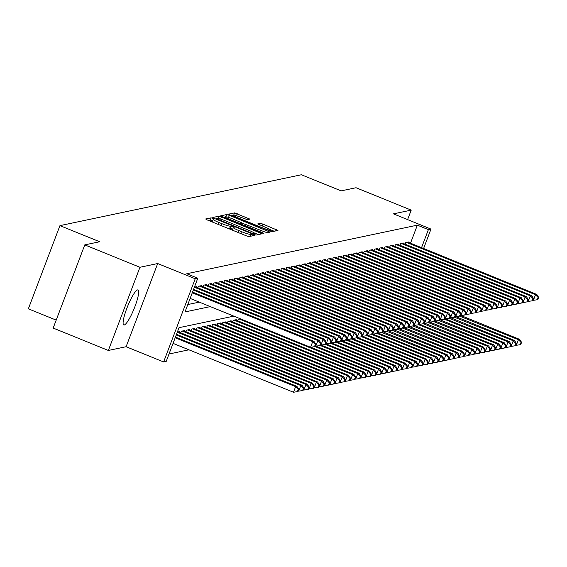 <?xml version="1.0" encoding="UTF-8"?>
<svg xmlns="http://www.w3.org/2000/svg" width="567" height="567" viewBox="0 0 567 567"><rect width="100%" height="100%" fill="white"/><g stroke="black" fill="none" stroke-linecap="round" stroke-linejoin="round"><path stroke-width="0.85" d="M212.937 218.394L211.066 217.848L205.658 218.99L207.316 219.975L246.312 235.801L248.984 236.574L254.385 235.433L250.657 234.348A7.612 0.914 20.8 0 1 242.095 231.882L238.849 230.563A7.612 0.914 20.8 0 1 233.363 227.516A7.612 0.914 20.8 0 1 233.54 227.402L234.284 227.232L233.08 226.566L230.507 226.176A7.612 0.914 20.8 0 1 221.952 223.703L218.699 222.384A7.612 0.914 20.8 0 1 213.213 219.337A7.612 0.914 20.8 0 1 213.398 219.231L214.135 219.06L212.937 218.394M212.632 220.882L210.208 220.102L208.507 220.457M232.775 229.054L229.656 228.423L230.507 226.176M137.547 289.914A18.895 3.452 112.1 0 0 127.263 307.229A18.895 3.452 112.1 0 0 123.783 324.962A18.895 3.452 112.1 0 0 124.223 324.99A18.895 3.452 112.1 0 0 134.514 307.675A18.895 3.452 112.1 0 0 137.994 289.943A18.895 3.452 112.1 0 0 137.547 289.914M249.849 219.096L234.575 212.894L228.572 214.163L230.23 215.148L271.898 231.747L277.958 230.443L263.024 224.128L260.352 223.355L257.73 223.937L265.994 227.544A6.357 0.765 20.8 0 1 270.579 230.089A6.357 0.765 20.8 0 1 263.272 228.118L237.601 217.7A6.357 0.765 20.8 0 1 233.016 215.155A6.357 0.765 20.8 0 1 240.323 217.126L247.276 219.635L249.849 219.096M410.508 243.186L417.355 225.156L428.39 229.635L430.977 229.089L423.606 248.502M84.774 244.887L139.95 267.277L108.354 350.463L53.178 328.073L84.774 244.887L99.672 241.748L59.946 225.631L301.41 174.749L341.136 190.873L356.033 187.734L411.21 210.123L393.463 213.865L430.977 229.089M108.354 350.463L126.101 346.721L157.697 263.542L139.95 267.277M157.697 263.542L195.218 278.766L197.805 278.22L184.998 311.942L210.329 306.605M417.355 225.156L186.77 273.741L197.805 278.22M221.428 217.005L218.756 216.233L212.753 217.494L214.411 218.479L253.406 234.306L256.078 235.078L262.138 233.774L221.428 217.005L220.62 219.138M220.662 215.829L226.665 214.567L229.337 215.332L270.048 232.109L267.418 232.69L264.746 231.917L246.255 224.723L244.497 225.12L246.213 226.07L262.677 232.753L263.875 233.42L261.961 232.902L220.627 215.928M407.609 219.606L411.21 210.123M196.203 287.193L196.388 286.711L194.424 287.122M201.384 286.101L201.568 285.619L198.457 286.271L197.855 287.866M206.565 285.01L206.749 284.528L203.638 285.18L203.036 286.774M211.746 283.918L211.93 283.436L208.819 284.088L208.217 285.683M216.927 282.827L217.111 282.345L214 282.997L213.398 284.591M222.108 281.735L222.292 281.253L219.181 281.905L218.578 283.5M227.289 280.644L227.473 280.162L224.362 280.814L223.759 282.409M232.47 279.552L232.654 279.07L229.55 279.722L228.94 281.317M237.651 278.461L237.835 277.979L234.731 278.631L234.121 280.226M242.832 277.369L243.016 276.887L239.912 277.539L239.302 279.134M248.013 276.278L248.197 275.796L245.093 276.448L244.49 278.043M253.201 275.186L253.385 274.704L250.274 275.356L249.671 276.951M258.382 274.095L258.566 273.613L255.455 274.265L254.852 275.86M263.563 273.003L263.747 272.521L260.636 273.174L260.033 274.768M268.744 271.912L268.928 271.423L265.817 272.082L265.214 273.67M273.925 270.82L274.109 270.331L270.998 270.991L270.395 272.578M279.106 269.729L279.29 269.24L276.179 269.899L275.576 271.487M284.287 268.638L284.471 268.148L281.36 268.808L280.757 270.395M289.468 267.546L289.652 267.057L286.548 267.716L285.938 269.304M294.649 266.455L294.833 265.966L291.729 266.625L291.119 268.212M299.83 265.363L300.014 264.874L296.91 265.533L296.3 267.121M305.018 264.272L305.195 263.783L302.091 264.442L301.488 266.029M310.199 263.18L310.383 262.691L307.271 263.35L306.669 264.938M315.38 262.082L315.564 261.6L312.452 262.259L311.85 263.846M320.561 260.99L320.745 260.508L317.633 261.167L317.031 262.755M325.742 259.899L325.926 259.417L322.814 260.069L322.212 261.663M330.922 258.807L331.107 258.325L327.995 258.977L327.393 260.572M336.103 257.716L336.288 257.234L333.176 257.886L332.574 259.48M341.284 256.624L341.469 256.142L338.357 256.794L337.755 258.389M346.465 255.533L346.65 255.051L343.545 255.703L342.936 257.298M351.646 254.441L351.831 253.959L348.726 254.611L348.117 256.206M356.827 253.35L357.012 252.868L353.907 253.52L353.298 255.115M362.015 252.258L362.193 251.776L359.088 252.428L358.486 254.023M367.196 251.167L367.381 250.685L364.269 251.337L363.667 252.932M372.377 250.075L372.562 249.593L369.45 250.245L368.848 251.84M377.558 248.984L377.742 248.502L374.631 249.154L374.029 250.749M382.739 247.892L382.923 247.41L379.812 248.062L379.21 249.657M387.92 246.801L388.104 246.319L384.993 246.971L384.391 248.566M393.101 245.709L393.285 245.22L390.174 245.88L389.572 247.467M398.282 244.618L398.466 244.129L395.355 244.788L394.752 246.376M403.463 243.527L403.647 243.037L400.543 243.697L399.933 245.284M187.805 304.55L199.293 302.126M405.114 244.193L405.724 242.605L408.828 241.946L408.644 242.435M169.016 354.006L188.924 349.811M179.122 332.163L179.307 331.674L177.343 332.092M180.774 332.829L181.376 331.241L184.488 330.582L184.303 331.071M185.955 331.738L186.557 330.15L189.669 329.491L189.484 329.98M191.136 330.646L191.738 329.058L194.85 328.399L194.665 328.881M196.317 329.555L196.919 327.967L200.031 327.308L199.846 327.79M201.498 328.463L202.1 326.868L205.211 326.216L205.027 326.698M206.679 327.372L207.288 325.777L210.392 325.125L210.208 325.607M211.86 326.28L212.469 324.685L215.573 324.033L215.389 324.515M217.041 325.189L217.65 323.594L220.754 322.942L220.57 323.424M222.221 324.097L222.831 322.503L225.935 321.85L225.751 322.332M227.41 323.006L228.012 321.411L231.123 320.759L230.939 321.241M232.59 321.914L233.193 320.32L236.304 319.668L236.12 320.149M237.771 320.823L238.374 319.228L240.394 318.803M59.946 225.631L28.35 308.817L56.204 320.114M233.817 316.138L179.016 327.683L166.209 361.406L163.615 361.952L195.218 278.766M126.101 346.721L163.615 361.952M421.543 247.666L428.39 229.635M212.54 221.477A7.612 0.914 20.8 0 0 212.363 221.591A7.612 0.914 20.8 0 0 213.015 222.285M227.176 228.033A7.612 0.914 20.8 0 0 229.656 228.423M232.69 229.656A7.612 0.914 20.8 0 0 232.505 229.763A7.612 0.914 20.8 0 0 233.165 230.464M247.772 236.326A7.612 0.914 20.8 0 0 248.991 236.574M258.382 234.589L253.867 232.761M219.117 218.727L217.898 218.479L218.756 216.233M216.233 218.834L215.602 218.961M216.346 218.607L251.734 233.186L254.342 233.576A7.612 0.914 20.8 0 0 254.526 233.462A7.612 0.914 20.8 0 0 249.041 230.415L225.645 220.924A7.612 0.914 20.8 0 0 217.083 218.451L216.346 218.607M223.511 217.296L225.184 216.941M243.236 223.568L246.142 224.752M232.52 218.841A6.357 0.765 20.8 0 0 225.219 216.863A6.357 0.765 20.8 0 0 229.805 219.415L238.849 223.079L241.521 223.852L243.222 223.497L232.52 218.841M274.201 231.258L270.239 229.656M232.959 215.304L231.421 215.63M173.055 343.375L293.486 392.251L295.627 386.63L296.917 386.354L175.458 337.06M175.189 337.755L295.627 386.63L298.242 389.394L297.384 391.641L297.909 391.535L298.759 389.288L298.242 389.394M296.917 386.354L298.759 389.288M297.384 391.641L293.486 392.251M190.136 298.412L310.567 347.28L312.708 341.66L192.27 292.792M315.323 344.431L314.465 346.678L314.99 346.572L315.84 344.325L315.323 344.431L312.708 341.66L313.998 341.391L192.532 292.097M310.567 347.28L314.465 346.678M315.84 344.325L313.998 341.391M298.136 390.939L298.674 391.152L300.808 385.532L302.105 385.262L176.507 334.296M176.245 334.984L300.808 385.532L303.423 388.303L302.572 390.55L303.09 390.443L303.94 388.197L303.423 388.303M302.105 385.262L303.94 388.197M302.572 390.55L298.674 391.152M303.317 389.848L303.855 390.061L305.989 384.44L307.286 384.171L178.399 331.865M177.294 332.219L305.989 384.44L308.604 387.211L307.753 389.458L308.271 389.352L309.121 387.105L308.604 387.211M307.286 384.171L309.121 387.105M307.753 389.458L303.855 390.061M308.498 388.756L309.036 388.969L311.17 383.349L312.467 383.079L183.58 330.774M182.283 331.05L311.17 383.349L313.785 386.12L312.934 388.367L313.452 388.26L314.302 386.014L313.785 386.12M312.467 383.079L314.302 386.014M312.934 388.367L309.036 388.969M313.679 387.665L314.217 387.878L316.351 382.257L317.648 381.988L188.761 329.682M187.464 329.959L316.351 382.257L318.966 385.028L318.115 387.275L318.633 387.169L319.483 384.922L318.966 385.028M317.648 381.988L319.483 384.922M318.115 387.275L314.217 387.878M315.217 345.976L315.748 346.189L317.889 340.569L193.326 290.02M320.504 343.34L319.646 345.587L320.171 345.48L321.021 343.233L320.504 343.34L317.889 340.569L319.186 340.299L193.588 289.333M315.748 346.189L319.646 345.587M321.021 343.233L319.186 340.299M320.398 344.878L320.936 345.097L323.07 339.477L194.375 287.256M325.685 342.248L324.834 344.495L325.352 344.389L326.202 342.135L325.685 342.248L323.07 339.477L324.367 339.208L195.48 286.902M320.936 345.097L324.834 344.495M326.202 342.135L324.367 339.208M325.578 343.786L326.117 344.006L328.25 338.386L199.364 286.087M330.866 341.157L330.015 343.404L330.533 343.297L331.383 341.043L330.866 341.157L328.25 338.386L329.547 338.116L200.661 285.811M326.117 344.006L330.015 343.404M331.383 341.043L329.547 338.116M330.759 342.695L331.298 342.915L333.431 337.294L204.545 284.988M336.047 340.065L335.196 342.312L335.714 342.206L336.564 339.952L336.047 340.065L333.431 337.294L334.728 337.025L205.842 284.719M331.298 342.915L335.196 342.312M336.564 339.952L334.728 337.025M318.86 386.566L319.398 386.786L321.532 381.166L322.829 380.896L193.942 328.591M192.645 328.867L321.532 381.166L324.147 383.937L323.296 386.184L323.814 386.077L324.671 383.831L324.147 383.937M322.829 380.896L324.671 383.831M323.296 386.184L319.398 386.786M335.94 341.603L336.479 341.823L338.612 336.203L209.726 283.897M341.228 338.974L340.377 341.221L340.895 341.114L341.745 338.86L341.228 338.974L338.612 336.203L339.909 335.933L211.023 283.628M336.479 341.823L340.377 341.221M341.745 338.86L339.909 335.933M324.041 385.475L324.579 385.695L326.712 380.074L328.01 379.805L199.123 327.499M197.826 327.776L326.712 380.074L329.335 382.845L328.477 385.092L328.995 384.986L329.852 382.732L329.335 382.845M328.01 379.805L329.852 382.732M328.477 385.092L324.579 385.695M341.121 340.512L341.66 340.732L343.793 335.111L214.907 282.805M346.409 337.882L345.558 340.129L346.076 340.023L346.933 337.769L346.409 337.882L343.793 335.111L345.09 334.842L216.204 282.536M341.66 340.732L345.558 340.129M346.933 337.769L345.09 334.842M329.221 384.383L329.76 384.603L331.893 378.983L333.19 378.713L204.304 326.408M203.007 326.684L331.893 378.983L334.516 381.754L333.658 384.001L334.176 383.894L335.033 381.641L334.516 381.754M333.19 378.713L335.033 381.641M333.658 384.001L329.76 384.603M346.302 339.42L346.841 339.64L348.974 334.02L220.088 281.714M351.597 336.791L350.739 339.038L351.257 338.924L352.114 336.678L351.597 336.791L348.974 334.02L350.271 333.75L221.385 281.445M346.841 339.64L350.739 339.038M352.114 336.678L350.271 333.75M334.402 383.292L334.941 383.512L337.074 377.891L338.371 377.622L209.485 325.316M208.188 325.586L337.074 377.891L339.697 380.663L338.839 382.909L339.357 382.803L340.214 380.549L339.697 380.663M338.371 377.622L340.214 380.549M338.839 382.909L334.941 383.512M351.483 338.329L352.022 338.549L354.155 332.928L225.269 280.622M356.778 335.699L355.92 337.946L356.437 337.833L357.295 335.586L356.778 335.699L354.155 332.928L355.452 332.659L226.566 280.353M352.022 338.549L355.92 337.946M357.295 335.586L355.452 332.659M339.583 382.201L340.122 382.42L342.262 376.8L343.552 376.531L214.666 324.225M213.376 324.494L342.262 376.8L344.878 379.571L344.02 381.818L344.538 381.711L345.395 379.458L344.878 379.571M343.552 376.531L345.395 379.458M344.02 381.818L340.122 382.42M356.664 337.237L357.203 337.457L359.336 331.837L230.45 279.531M361.959 334.608L361.101 336.855L361.618 336.741L362.476 334.495L361.959 334.608L359.336 331.837L360.633 331.56L231.747 279.262M357.203 337.457L361.101 336.855M362.476 334.495L360.633 331.56M344.764 381.109L345.303 381.329L347.443 375.708L348.733 375.439L219.847 323.133M218.557 323.403L347.443 375.708L350.059 378.48L349.201 380.726L349.726 380.62L350.576 378.366L350.059 378.48M348.733 375.439L350.576 378.366M349.201 380.726L345.303 381.329M361.845 336.146L362.384 336.366L364.524 330.745L235.638 278.44M367.14 333.516L366.282 335.763L366.799 335.65L367.657 333.403L367.14 333.516L364.524 330.745L365.814 330.469L236.928 278.17M362.384 336.366L366.282 335.763M367.657 333.403L365.814 330.469M349.952 380.018L350.484 380.237L352.624 374.617L353.921 374.348L225.035 322.042M223.738 322.311L352.624 374.617L355.24 377.388L354.389 379.635L354.907 379.521L355.757 377.275L355.24 377.388M353.921 374.348L355.757 377.275M354.389 379.635L350.484 380.237M367.026 335.054L367.565 335.274L369.705 329.654L240.819 277.348M372.321 332.425L371.463 334.672L371.987 334.558L372.838 332.312L372.321 332.425L369.705 329.654L370.995 329.377L242.109 277.079M367.565 335.274L371.463 334.672M372.838 332.312L370.995 329.377M355.133 378.926L355.672 379.146L357.805 373.525L359.102 373.249L230.216 320.95M228.919 321.22L357.805 373.525L360.421 376.297L359.57 378.543L360.088 378.43L360.938 376.183L360.421 376.297M359.102 373.249L360.938 376.183M359.57 378.543L355.672 379.146M372.214 333.963L372.753 334.183L374.886 328.562L246 276.257M377.502 331.326L376.651 333.58L377.168 333.467L378.019 331.22L377.502 331.326L374.886 328.562L376.183 328.286L247.297 275.987M372.753 334.183L376.651 333.58M378.019 331.22L376.183 328.286M360.314 377.835L360.853 378.054L362.986 372.434L364.283 372.158L235.397 319.859M234.1 320.128L362.986 372.434L365.602 375.205L364.751 377.452L365.268 377.338L366.119 375.092L365.602 375.205M364.283 372.158L366.119 375.092M364.751 377.452L360.853 378.054M365.495 376.743L366.034 376.963L368.167 371.342L369.464 371.066L310.773 347.252M239.281 319.037L368.167 371.342L370.783 374.114L369.932 376.36L370.449 376.247L371.3 374L370.783 374.114M369.464 371.066L371.3 374M369.932 376.36L366.034 376.963M370.676 375.652L371.215 375.871L373.348 370.251L374.645 369.975L315.954 346.161M314.99 346.565L373.348 370.251L375.964 373.022L375.113 375.269L375.63 375.156L376.481 372.909L375.964 373.022M374.645 369.975L376.481 372.909M375.113 375.269L371.215 375.871M375.857 374.56L376.396 374.78L378.529 369.16L379.826 368.883L321.135 345.069M320.171 345.473L378.529 369.16L381.144 371.924L380.294 374.177L380.811 374.064L381.669 371.817L381.144 371.924M379.826 368.883L381.669 371.817M380.294 374.177L376.396 374.78M381.038 373.469L381.577 373.688L383.71 368.068L385.007 367.792L326.316 343.978M325.352 344.382L383.71 368.068L386.333 370.832L385.475 373.086L385.992 372.973L386.85 370.726L386.333 370.832M385.007 367.792L386.85 370.726M385.475 373.086L381.577 373.688M386.219 372.377L386.758 372.597L388.891 366.977L390.188 366.7L331.497 342.886M330.533 343.29L388.891 366.977L391.513 369.741L390.656 371.995L391.173 371.881L392.031 369.634L391.513 369.741M390.188 366.7L392.031 369.634M390.656 371.995L386.758 372.597M391.4 371.286L391.939 371.505L394.072 365.885L395.369 365.609L336.678 341.795M335.714 342.199L394.072 365.885L396.694 368.649L395.837 370.903L396.354 370.79L397.212 368.543L396.694 368.649M395.369 365.609L397.212 368.543M395.837 370.903L391.939 371.505M396.581 370.194L397.12 370.414L399.26 364.794L400.55 364.517L341.866 340.703M340.895 341.107L399.26 364.794L401.875 367.558L401.018 369.812L401.535 369.698L402.393 367.451L401.875 367.558M400.55 364.517L402.393 367.451M401.018 369.812L397.12 370.414M401.762 369.103L402.301 369.323L404.441 363.702L405.731 363.426L347.047 339.612M346.076 340.016L404.441 363.702L407.056 366.466L406.199 368.713L406.723 368.607L407.574 366.36L407.056 366.466M405.731 363.426L407.574 366.36M406.199 368.713L402.301 369.323M406.95 368.011L407.489 368.231L409.622 362.611L410.919 362.334L352.227 338.52M351.257 338.924L409.622 362.611L412.237 365.375L411.387 367.622L411.904 367.515L412.755 365.268L412.237 365.375M410.919 362.334L412.755 365.268M411.387 367.622L407.489 368.231M412.131 366.92L412.67 367.14L414.803 361.519L416.1 361.243L357.408 337.429M356.437 337.833L414.803 361.519L417.418 364.283L416.568 366.53L417.085 366.424L417.936 364.177L417.418 364.283M416.1 361.243L417.936 364.177M416.568 366.53L412.67 367.14M417.312 365.828L417.851 366.048L419.984 360.428L421.281 360.151L362.589 336.337M361.626 336.741L419.984 360.428L422.599 363.192L421.749 365.439L422.266 365.332L423.117 363.086L422.599 363.192M421.281 360.151L423.117 363.086M421.749 365.439L417.851 366.048M422.493 364.737L423.032 364.95L425.165 359.329L426.462 359.06L367.77 335.239M366.806 335.65L425.165 359.329L427.78 362.1L426.93 364.347L427.447 364.241L428.298 361.994L427.78 362.1M426.462 359.06L428.298 361.994M426.93 364.347L423.032 364.95M427.674 363.645L428.213 363.858L430.346 358.238L431.643 357.968L372.951 334.147M371.987 334.558L430.346 358.238L432.961 361.009L432.111 363.256L432.628 363.149L433.486 360.903L432.961 361.009M431.643 357.968L433.486 360.903M432.111 363.256L428.213 363.858M432.855 362.554L433.394 362.767L435.527 357.146L436.824 356.877L378.132 333.056M377.168 333.467L435.527 357.146L438.142 359.917L437.292 362.164L437.809 362.058L438.667 359.811L438.142 359.917M436.824 356.877L438.667 359.811M437.292 362.164L433.394 362.767M438.036 361.462L438.574 361.675L440.708 356.055L442.005 355.785L383.313 331.964M382.349 332.375L383.2 330.129L382.682 330.235L381.832 332.489L440.708 356.055L443.33 358.826L442.473 361.073L442.99 360.966L443.848 358.72L443.33 358.826M442.005 355.785L443.848 358.72M442.473 361.073L438.574 361.675M443.217 360.364L443.755 360.584L445.889 354.963L447.186 354.694L388.494 330.873M387.53 331.284L388.381 329.037L387.863 329.143L387.013 331.397L445.889 354.963L448.511 357.734L447.654 359.981L448.171 359.875L449.029 357.628L448.511 357.734M447.186 354.694L449.029 357.628M447.654 359.981L443.755 360.584M448.398 359.272L448.936 359.492L451.077 353.872L452.367 353.602L393.675 329.781M392.711 330.192L393.562 327.946L393.044 328.052L392.194 330.306L451.077 353.872L453.692 356.643L452.835 358.89L453.352 358.783L454.21 356.53L453.692 356.643M452.367 353.602L454.21 356.53M452.835 358.89L448.936 359.492M453.579 358.181L454.117 358.401L456.258 352.78L457.548 352.511L398.863 328.69M397.892 329.101L398.743 326.854L398.225 326.961L397.375 329.214L456.258 352.78L458.873 355.552L458.016 357.798L458.533 357.692L459.39 355.438L458.873 355.552M457.548 352.511L459.39 355.438M458.016 357.798L454.117 358.401M458.76 357.09L459.298 357.309L461.439 351.689L462.729 351.42L404.044 327.598M403.073 328.01L403.931 325.763L403.406 325.869L402.556 328.116L461.439 351.689L464.054 354.46L463.196 356.707L463.721 356.6L464.571 354.347L464.054 354.46M462.729 351.42L464.571 354.347M463.196 356.707L459.298 357.309M463.948 355.998L464.486 356.218L466.62 350.597L467.917 350.328L409.225 326.507M408.254 326.918L409.112 324.671L408.594 324.778L407.737 327.024L466.62 350.597L469.235 353.369L468.385 355.615L468.902 355.509L469.752 353.255L469.235 353.369M467.917 350.328L469.752 353.255M468.385 355.615L464.486 356.218M469.129 354.907L469.667 355.126L471.801 349.506L473.098 349.237L414.406 325.415M413.435 325.827L414.293 323.58L413.775 323.686L412.918 325.933L471.801 349.506L474.416 352.277L473.565 354.524L474.083 354.418L474.933 352.164L474.416 352.277M473.098 349.237L474.933 352.164M473.565 354.524L469.667 355.126M474.31 353.815L474.848 354.035L476.982 348.414L478.279 348.145L419.587 324.324M418.623 324.728L476.982 348.414L479.597 351.186L478.746 353.432L479.264 353.319L480.114 351.072L479.597 351.186M478.279 348.145L480.114 351.072M478.746 353.432L474.848 354.035M479.491 352.724L480.029 352.943L482.163 347.323L483.46 347.047L424.768 323.233M423.797 323.644L424.655 321.397L424.137 321.503L423.28 323.75L482.163 347.323L484.778 350.094L483.927 352.341L484.445 352.227L485.295 349.981L484.778 350.094M483.46 347.047L485.295 349.981M483.927 352.341L480.029 352.943M484.672 351.632L485.21 351.852L487.344 346.231L488.641 345.955L429.949 322.141M428.985 322.552L429.836 320.305L429.318 320.412L428.461 322.658L487.344 346.231L489.959 349.003L489.108 351.249L489.626 351.136L490.483 348.889L489.959 349.003M488.641 345.955L490.483 348.889M489.108 351.249L485.21 351.852M489.853 350.541L490.391 350.76L492.525 345.14L493.822 344.864L435.13 321.05M434.166 321.461L435.017 319.214L434.499 319.32L433.649 321.567L492.525 345.14L495.147 347.911L494.289 350.158L494.807 350.045L495.664 347.798L495.147 347.911M493.822 344.864L495.664 347.798M494.289 350.158L490.391 350.76M495.034 349.449L495.572 349.669L497.706 344.049L499.003 343.772L440.311 319.958M439.347 320.369L440.198 318.122L439.68 318.229L438.83 320.475L497.706 344.049L500.328 346.813L499.47 349.066L499.988 348.953L500.845 346.706L500.328 346.813M499.003 343.772L500.845 346.706M499.47 349.066L495.572 349.669M500.214 348.358L500.753 348.577L502.886 342.957L504.183 342.681L445.492 318.867M444.528 319.271L502.886 342.957L505.509 345.721L504.651 347.975L505.169 347.862L506.026 345.615L505.509 345.721M504.183 342.681L506.026 345.615M504.651 347.975L500.753 348.577M505.395 347.266L505.934 347.486L508.075 341.866L509.364 341.589L450.673 317.775M449.709 318.186L450.559 315.932L450.042 316.046L449.192 318.293L508.075 341.866L510.69 344.63L509.832 346.884L510.35 346.77L511.207 344.523L510.69 344.63M509.364 341.589L511.207 344.523M509.832 346.884L505.934 347.486M510.576 346.175L511.115 346.394L513.255 340.774L514.545 340.498L455.861 316.684M454.89 317.095L455.748 314.841L455.223 314.954L454.373 317.201L513.255 340.774L515.871 343.538L515.013 345.792L515.531 345.679L516.388 343.432L515.871 343.538M514.545 340.498L516.388 343.432M515.013 345.792L511.115 346.394M515.764 345.083L516.296 345.303L518.436 339.683L519.726 339.406L461.042 315.592M460.071 316.003L460.928 313.749L460.404 313.863L459.553 316.11L518.436 339.683L521.052 342.447L520.194 344.701L520.719 344.587L521.569 342.34L521.052 342.447M519.726 339.406L521.569 342.34M520.194 344.701L516.296 345.303M377.395 332.872L377.934 333.091L380.067 327.471L251.181 275.165M382.682 330.235L380.067 327.471L381.364 327.194L252.478 274.896M377.934 333.091L381.832 332.489M383.2 330.129L381.364 327.194M382.576 331.78L383.115 332L385.248 326.379L256.362 274.074M387.863 329.143L385.248 326.379L386.545 326.103L257.659 273.804M383.115 332L387.013 331.397M388.381 329.037L386.545 326.103M387.757 330.689L388.296 330.908L390.429 325.288L261.543 272.982M393.044 328.052L390.429 325.288L391.726 325.011L262.84 272.706M388.296 330.908L392.194 330.306M393.562 327.946L391.726 325.011M392.938 329.597L393.477 329.817L395.61 324.196L266.724 271.891M398.225 326.961L395.61 324.196L396.907 323.92L268.021 271.614M393.477 329.817L397.375 329.214M398.743 326.854L396.907 323.92M398.119 328.506L398.658 328.725L400.791 323.105L271.905 270.799M403.406 325.869L400.791 323.105L402.088 322.829L273.202 270.523M398.658 328.725L402.556 328.116M403.931 325.763L402.088 322.829M403.3 327.414L403.839 327.634L405.972 322.013L277.086 269.708M408.594 324.778L405.972 322.013L407.269 321.737L278.383 269.431M403.839 327.634L407.737 327.024M409.112 324.671L407.269 321.737M408.481 326.323L409.02 326.542L411.153 320.922L282.267 268.616M413.775 323.686L411.153 320.922L412.45 320.646L283.564 268.34M409.02 326.542L412.918 325.933M414.293 323.58L412.45 320.646M413.662 325.231L414.201 325.451L416.334 319.831L287.448 267.525M418.956 322.595L418.099 324.841L418.616 324.735L419.474 322.488L418.956 322.595L416.334 319.831L417.631 319.554L288.745 267.248M414.201 325.451L418.099 324.841M419.474 322.488L417.631 319.554M418.843 324.14L419.382 324.352L421.522 318.732L292.636 266.433M424.137 321.503L421.522 318.732L422.812 318.463L293.926 266.157M419.382 324.352L423.28 323.75M424.655 321.397L422.812 318.463M424.024 323.048L424.563 323.261L426.703 317.64L297.817 265.342M429.318 320.412L426.703 317.64L427.993 317.371L299.107 265.065M424.563 323.261L428.461 322.658M429.836 320.305L427.993 317.371M429.212 321.957L429.751 322.169L431.884 316.549L302.998 264.25M434.499 319.32L431.884 316.549L433.181 316.28L304.295 263.974M429.751 322.169L433.649 321.567M435.017 319.214L433.181 316.28M434.393 320.865L434.932 321.078L437.065 315.458L308.179 263.159M439.68 318.229L437.065 315.458L438.362 315.188L309.476 262.882M434.932 321.078L438.83 320.475M440.198 318.122L438.362 315.188M439.574 319.767L440.112 319.986L442.246 314.366L313.36 262.067M444.861 317.137L444.011 319.384L444.528 319.278L445.378 317.031L444.861 317.137L442.246 314.366L443.543 314.097L314.657 261.791M440.112 319.986L444.011 319.384M445.378 317.031L443.543 314.097M444.755 318.675L445.293 318.895L447.427 313.275L318.541 260.976M450.042 316.046L447.427 313.275L448.724 313.005L319.838 260.7M445.293 318.895L449.192 318.293M450.559 315.932L448.724 313.005M449.936 317.584L450.474 317.803L452.608 312.183L323.722 259.884M455.223 314.954L452.608 312.183L453.905 311.914L325.019 259.608M450.474 317.803L454.373 317.201M455.748 314.841L453.905 311.914M455.117 316.492L455.655 316.712L457.789 311.092L328.903 258.786M460.404 313.863L457.789 311.092L459.086 310.822L330.2 258.517M455.655 316.712L459.553 316.11M460.928 313.749L459.086 310.822M460.298 315.401L460.836 315.621L462.97 310L334.083 257.694M465.592 312.771L464.734 315.018L465.252 314.912L466.109 312.658L465.592 312.771L462.97 310L464.267 309.731L335.38 257.425M460.836 315.621L464.734 315.018M466.109 312.658L464.267 309.731M465.479 314.309L466.017 314.529L468.151 308.909L339.264 256.603M470.773 311.68L469.915 313.927L470.433 313.82L471.29 311.567L470.773 311.68L468.151 308.909L469.448 308.639L340.561 256.334M466.017 314.529L469.915 313.927M471.29 311.567L469.448 308.639M470.66 313.218L471.198 313.438L473.339 307.817L344.452 255.511M475.954 310.588L475.096 312.835L475.614 312.722L476.471 310.475L475.954 310.588L473.339 307.817L474.629 307.548L345.742 255.242M471.198 313.438L475.096 312.835M476.471 310.475L474.629 307.548M475.841 312.126L476.379 312.346L478.52 306.726L349.633 254.42M481.135 309.497L480.277 311.744L480.795 311.63L481.652 309.384L481.135 309.497L478.52 306.726L479.81 306.449L350.923 254.151M476.379 312.346L480.277 311.744M481.652 309.384L479.81 306.449M481.022 311.035L481.56 311.255L483.701 305.634L354.814 253.329M486.316 308.405L485.458 310.652L485.983 310.539L486.833 308.292L486.316 308.405L483.701 305.634L484.991 305.358L356.104 253.059M481.56 311.255L485.458 310.652M486.833 308.292L484.991 305.358M486.21 309.943L486.748 310.163L488.882 304.543L359.995 252.237M491.497 307.314L490.646 309.561L491.164 309.447L492.014 307.201L491.497 307.314L488.882 304.543L490.179 304.266L361.292 251.968M486.748 310.163L490.646 309.561M492.014 307.201L490.179 304.266M491.391 308.852L491.929 309.072L494.063 303.451L365.176 251.146M496.678 306.223L495.827 308.469L496.345 308.356L497.195 306.109L496.678 306.223L494.063 303.451L495.36 303.175L366.473 250.876M491.929 309.072L495.827 308.469M497.195 306.109L495.36 303.175M496.572 307.761L497.11 307.98L499.243 302.36L370.357 250.054M501.859 305.124L501.008 307.378L501.526 307.264L502.376 305.018L501.859 305.124L499.243 302.36L500.541 302.083L371.654 249.785M497.11 307.98L501.008 307.378M502.376 305.018L500.541 302.083M501.752 306.669L502.291 306.889L504.424 301.268L375.538 248.963M507.04 304.032L506.189 306.286L506.707 306.173L507.557 303.926L507.04 304.032L504.424 301.268L505.721 300.992L376.835 248.693M502.291 306.889L506.189 306.286M507.557 303.926L505.721 300.992M506.933 305.578L507.472 305.797L509.605 300.177L380.719 247.871M512.221 302.941L511.37 305.195L511.888 305.081L512.745 302.835L512.221 302.941L509.605 300.177L510.902 299.9L382.016 247.602M507.472 305.797L511.37 305.195M512.745 302.835L510.902 299.9M512.114 304.486L512.653 304.706L514.786 299.085L385.9 246.78M517.409 301.85L516.551 304.103L517.069 303.99L517.926 301.743L517.409 301.85L514.786 299.085L516.083 298.809L387.197 246.503M512.653 304.706L516.551 304.103M517.926 301.743L516.083 298.809M517.295 303.395L517.834 303.614L519.967 297.994L391.081 245.688M522.59 300.758L521.732 303.012L522.25 302.898L523.107 300.652L522.59 300.758L519.967 297.994L521.264 297.718L392.378 245.412M517.834 303.614L521.732 303.012M523.107 300.652L521.264 297.718M522.476 302.303L523.015 302.523L525.148 296.902L396.262 244.597M527.771 299.667L526.913 301.913L527.43 301.807L528.288 299.56L527.771 299.667L525.148 296.902L526.445 296.626L397.559 244.32M523.015 302.523L526.913 301.913M528.288 299.56L526.445 296.626M527.657 301.212L528.196 301.431L530.336 295.811L401.45 243.505M532.952 298.575L532.094 300.822L532.611 300.716L533.469 298.469L532.952 298.575L530.336 295.811L531.626 295.535L402.74 243.229M528.196 301.431L532.094 300.822M533.469 298.469L531.626 295.535M532.838 300.12L533.377 300.34L535.517 294.72L406.631 242.414M538.133 297.484L537.275 299.73L537.799 299.624L538.65 297.377L538.133 297.484L535.517 294.72L536.807 294.443L407.921 242.137M533.377 300.34L537.275 299.73M538.65 297.377L536.807 294.443M210.208 220.102L211.066 217.848M250.586 236.233L251.358 234.199M230.358 228.274L231.208 226.027M217.976 224.298L218.699 222.384M221.222 225.616L221.952 223.703M238.119 232.477L238.849 230.563M241.372 233.795L242.095 231.882M249.884 236.382L250.657 234.348M259.87 234.277L260.423 232.824M216.126 219.181L216.318 218.678M217.359 219.677L217.508 219.301M251.592 233.569L251.734 233.186M253.392 234.299L253.605 233.732M253.981 234.525L254.342 233.576M225.829 216.771L226.665 214.567M228.551 217.416L229.337 215.332M267.78 232.612L268.333 231.159M244.306 225.737L244.519 225.184M246.064 226.453L246.213 226.07M262.535 233.122L262.677 232.753M229.656 219.79L229.805 219.415M238.7 223.462L238.849 223.079M241.273 224.504L241.521 223.852M242.633 225.056L243.222 223.497M237.46 218.082L237.601 217.7M263.131 228.501L263.272 228.118M259.729 225L260.352 223.355M262.301 226.049L263.024 224.128M275.69 230.946L276.242 229.493M233.746 215.07L234.575 212.894M236.46 215.736L237.247 213.667M247.637 219.564L248.19 218.111M212.363 221.591L213.213 219.337M232.505 229.763L233.363 227.516M216.105 219.167L216.303 218.635M254.101 234.575L254.526 233.462M244.271 225.723L244.497 225.12M224.844 217.841L225.219 216.863M242.669 225.071L243.278 223.462M232.647 216.126L233.016 215.155M270.119 231.308L270.579 230.089"/></g></svg>
